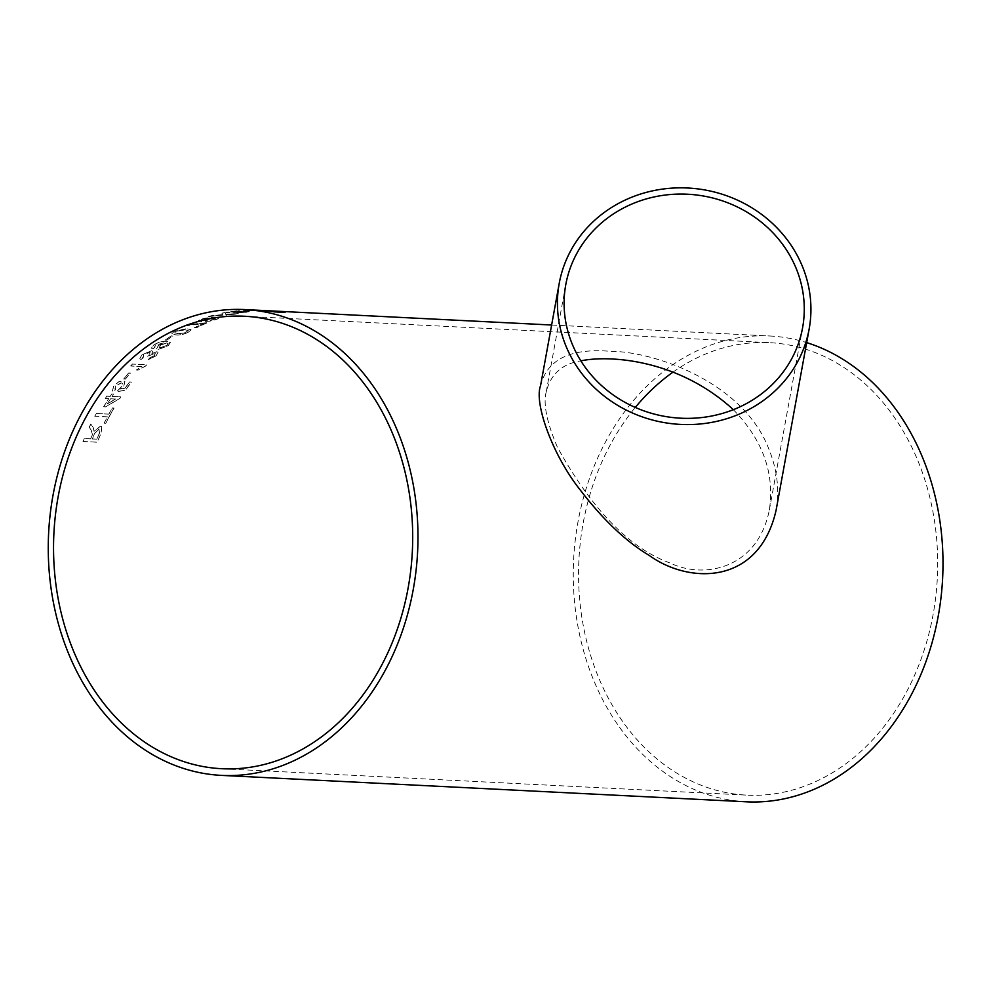 <?xml version="1.0" encoding="UTF-8"?>
<svg xmlns="http://www.w3.org/2000/svg" width="990" height="990" viewBox="0 0 990 990"><rect width="100%" height="100%" fill="white"/><g stroke="black" fill="none" stroke-linecap="round" stroke-linejoin="round"><path stroke-width="0.74" stroke-dasharray="4.95 3.71" d="M166.766 340.09A233.195 184.734 92.9 0 1 167.817 339.36A233.195 184.734 92.9 0 1 172.916 335.981L171.27 335.907A233.195 184.734 92.9 0 0 166.172 339.273A233.195 184.734 92.9 0 0 165.12 340.003L166.803 340.189A233.071 184.635 92.9 0 1 172.953 336.093L172.916 335.981M746.41 801.801A233.195 184.734 92.9 0 1 577.257 622.475A233.195 184.734 92.9 0 1 672.742 364.765A233.195 184.734 92.9 0 1 769.849 335.994A233.195 184.734 92.9 0 1 806.664 342.614M260.16 310.427L258.514 310.34L260.16 310.427A233.195 184.734 92.9 0 1 264.107 310.551M258.514 310.34A233.195 184.734 92.9 0 1 263.278 310.501M260.729 310.922L263.451 310.761L260.729 311.046C264.404 310.897 263.983 310.749 259.442 310.588L243.54 310.588L260.729 310.922C264.417 310.786 263.983 310.625 259.442 310.464L243.54 310.476L260.729 310.922M237.934 310.761L239.766 310.848A233.195 184.734 92.9 0 0 230.72 311.986L248.007 311.305C250.185 311.442 249.604 311.726 246.25 312.159L236.325 312.865L245.619 311.541L225.869 312.394A233.195 184.734 92.9 0 1 237.934 310.761L237.934 310.885A233.071 184.635 92.9 0 0 225.881 312.518L246.263 312.271C249.616 311.85 250.198 311.565 248.02 311.417L230.732 312.098A233.071 184.635 92.9 0 1 239.766 310.971L237.934 310.885M222.577 314.61L211.526 315.662A233.195 184.734 92.9 0 0 208.407 316.565L222.787 315.092L223.579 317.01A233.195 184.734 92.9 0 1 226.673 316.132L225.831 314.82L235.174 314.078A233.195 184.734 92.9 0 1 238.33 313.434L225.893 314.337L225.027 312.543A233.195 184.734 92.9 0 0 221.909 313.149L222.602 314.733L211.526 315.662M215.003 318.297L211.773 320.117L204.905 320.686L211.13 319.176L213.63 317.691L211.835 317.196L201.267 318.829L198.334 320.711L201.849 321.54L209.756 321.069L215.956 319.473C218.827 318.446 219.347 317.815 217.503 317.555L211.798 320.24L204.93 320.797L211.155 319.3L213.654 317.802L211.848 317.307L201.292 318.953L198.371 320.822L201.873 321.651L209.781 321.193L215.981 319.584C218.852 318.57 219.359 317.926 217.515 317.679L215.003 318.297M218.617 317.988L217.503 317.555L218.617 317.988M184.796 325.784A233.195 184.734 92.9 0 1 187.036 324.72L207.43 322.653A233.195 184.734 92.9 0 0 196.181 327.814L194.362 327.727A233.195 184.734 92.9 0 1 203.334 323.52L184.833 325.896A233.071 184.635 92.9 0 1 187.073 324.831L187.036 324.72M188.657 331.972L191.045 329.719L186.937 328.606L174.228 331.242L171.889 333.741L176.059 334.942C179.537 335.424 183.744 334.471 188.694 332.083L191.082 329.818L186.974 328.717L174.265 331.353L171.864 333.642L176.022 334.83C179.499 335.313 183.707 334.36 188.657 331.972L188.694 332.083M154.873 347.218L154.069 346.748L154.923 347.317L155.183 345.275L163.659 342.899L158.462 345.597L156.63 348.641L158.561 349.408L168.139 345.782L170.342 342.528L166.704 341.451C162.966 340.857 158.536 342.132 153.438 345.275L151.458 348.245L152.72 348.938L154.923 347.317L155.133 345.176L163.956 342.812L158.412 345.498L156.581 348.542L158.511 349.309L168.09 345.683L170.292 342.429L166.654 341.34C162.917 340.758 158.487 342.033 153.388 345.176L151.408 348.146L152.658 348.839L154.873 347.218M143.166 357.687L142.275 357.105L143.216 357.786L143.5 355.039L149.354 352.514L150.381 352.935L149.304 352.415L149.082 355.088L147.621 356.227L154.774 353.418L155.591 353.838L154.836 353.517L154.539 355.695L149.799 357.922L148.067 359.754L156.123 355.831L158.128 352.39L156.866 351.809L151.94 353.492L152.794 351.4L151.334 350.807L141.78 355.026L139.813 358.9L141.125 359.605L143.216 357.786L143.439 354.952L149.304 352.415L149.131 355.187L147.683 356.326L154.774 353.418L154.49 355.596L149.75 357.836L148.017 359.667L156.074 355.732L158.078 352.292L156.816 351.71L151.891 353.393L152.745 351.302L151.272 350.707L141.731 354.927L139.763 358.801L141.063 359.506L143.166 357.687M132.524 364.011A233.195 184.734 92.9 0 0 130.668 365.941L141.768 366.498L136.385 369.938L138.068 370.025L145.567 365.966A233.195 184.734 92.9 0 1 146.767 364.728L132.573 364.097L146.817 364.815A233.071 184.635 92.9 0 0 145.629 366.053L138.13 370.111L136.447 370.025L141.83 366.585L130.73 366.028A233.071 184.635 92.9 0 1 132.573 364.097M125.297 379.046A233.195 184.734 92.9 0 1 130.358 373.007L128.712 372.933A233.195 184.734 92.9 0 0 123.651 378.972L125.371 379.133A233.071 184.635 92.9 0 1 130.42 373.094L130.358 373.007M129.653 381.942A233.195 184.734 92.9 0 0 124.864 388.253L120.533 388.959L123.762 385.914L124.839 381.447L122.97 380.704L118.627 381.818L113.603 386.063L112.415 391.062L113.714 391.706L115.496 389.454L114.593 388.959L115.558 389.528L115.323 386.211L121.25 382.944L122.624 383.452L121.733 386.521L116.857 391.706L125.445 390.258A233.071 184.635 92.9 0 1 131.546 382.115L129.653 381.942L131.546 382.115M124.864 388.253L120.607 389.045L123.824 386.001L124.913 381.534L123.045 380.791L118.701 381.905L113.677 386.15L112.489 391.149L113.776 391.78L115.558 389.528L115.261 386.137L121.176 382.858L122.562 383.365L121.659 386.446L116.795 391.619L125.371 390.184A233.195 184.734 92.9 0 1 131.472 382.029M110.212 396.285A233.195 184.734 92.9 0 1 111.771 393.971L113.59 394.057A233.195 184.734 92.9 0 0 112.043 396.371L120.805 396.817A233.195 184.734 92.9 0 0 119.728 398.45L105.484 406.828L103.653 406.729A233.195 184.734 92.9 0 1 108.69 398.611L105.212 398.438A233.195 184.734 92.9 0 1 106.747 396.111L110.286 396.359A233.071 184.635 92.9 0 1 111.833 394.045L111.771 393.971M108.863 414.068A233.195 184.734 92.9 0 1 112.353 407.917L113.999 408.004A233.195 184.734 92.9 0 0 105.744 423.25L104.099 423.163A233.195 184.734 92.9 0 1 107.366 416.827L94.768 416.184A233.195 184.734 92.9 0 1 96.265 413.436L108.937 414.142A233.071 184.635 92.9 0 1 112.439 407.991L112.353 407.917M89.211 427.235L91.117 429.969L92.503 434.449L91.946 435.885A233.071 184.635 92.9 0 0 90.672 438.892L90.585 438.83A233.195 184.734 92.9 0 1 91.86 435.835L92.417 434.387L91.043 429.92L89.211 427.235A233.195 184.734 92.9 0 1 90.783 423.968L93.122 427.482L94.038 431.343L100.386 426.146L101.76 426.628L100.386 426.146M90.585 438.83L84.187 438.508A233.195 184.734 92.9 0 0 82.974 441.466L97.23 442.183A233.195 184.734 92.9 0 1 101.054 433.162L101.673 426.566M540.54 385.766C547.161 359.308 570.611 347.849 610.867 351.363C652.15 351.178 742.574 381.002 768.71 448.668C777.224 469.557 779.687 490.087 776.098 510.246M673.002 372.129A226.512 179.438 92.9 0 1 675.18 370.607A226.512 179.438 92.9 0 1 769.515 342.664A226.512 179.438 92.9 0 1 937.344 577.913A226.512 179.438 92.9 0 1 746.745 795.131A226.512 179.438 92.9 0 1 589.137 650.455A226.512 179.438 92.9 0 1 635.295 407.435M733.355 409.687C762.869 440.067 774.861 473.505 769.341 510.036C757.833 568.136 704.769 579.707 670.267 563.075C629.776 548.485 592.144 509.85 557.395 447.195C546.839 422.408 543.102 404.044 546.183 392.089C550.601 374.171 562.159 363.763 580.87 360.88M271.582 311.59A233.071 184.635 92.9 0 1 274.403 311.999L274.416 311.875M282.633 312.197A233.071 184.635 92.9 0 1 285.033 312.555L275.146 311.516M275.133 311.627L274.403 311.999M275.505 311.491L275.517 311.38A233.071 184.635 92.9 0 1 275.851 311.404L278.635 311.825M272.3 311.305L262.375 310.501M262.375 310.625A233.071 184.635 92.9 0 1 265.209 310.848L265.209 310.736M272.077 311.38L265.209 310.848M89.298 427.296A233.071 184.635 92.9 0 1 90.87 424.029L90.783 423.968M100.473 426.207L94.112 431.393L93.209 427.532L90.87 424.029M82.974 441.466L97.305 442.233A233.071 184.635 92.9 0 1 101.141 433.224L101.76 426.628M83.061 441.515A233.071 184.635 92.9 0 1 84.274 438.57L84.187 438.508M90.672 438.892L84.274 438.57M99.544 433.026A233.071 184.635 92.9 0 0 96.872 439.201L92.305 438.966A233.071 184.635 92.9 0 1 94.706 433.422L99.074 429.054L99.78 429.276L98.988 428.992L99.458 432.976A233.195 184.734 92.9 0 0 96.797 439.152L92.231 438.917A233.195 184.734 92.9 0 1 94.619 433.373L98.988 428.992L99.458 432.976M104.099 423.163L105.819 423.312A233.071 184.635 92.9 0 1 114.073 408.078L113.999 408.004M114.073 408.078L112.439 407.991M104.173 423.225A233.071 184.635 92.9 0 1 107.452 416.889L107.366 416.827M107.452 416.889L94.768 416.184M94.842 416.258A233.071 184.635 92.9 0 1 96.339 413.511L96.265 413.436M108.937 414.142L96.339 413.511M103.653 406.729L105.559 406.89L119.802 398.525A233.071 184.635 92.9 0 1 120.879 396.891L112.117 396.446A233.071 184.635 92.9 0 1 113.664 394.144L113.59 394.057M113.664 394.144L111.833 394.045M103.74 406.803A233.071 184.635 92.9 0 1 108.751 398.698L108.69 398.611M108.751 398.698L105.212 398.438M105.287 398.512A233.071 184.635 92.9 0 1 106.821 396.186L106.747 396.111M110.286 396.359L106.821 396.186M110.583 398.784L115.719 399.044L107.353 403.92A233.071 184.635 92.9 0 1 110.583 398.784L115.644 398.97L107.279 403.846A233.195 184.734 92.9 0 1 110.509 398.71M124.938 388.34A233.071 184.635 92.9 0 1 129.715 382.016M125.371 379.133L123.651 378.972M123.725 379.046A233.071 184.635 92.9 0 1 128.787 373.02L128.712 372.933M130.42 373.094L128.787 373.02M166.766 343.06L168.114 343.567L166.815 345.461L160.479 347.762L159.316 347.304L160.726 345.201L166.716 342.961L168.065 343.456L166.766 345.361L160.429 347.663L159.266 347.193L160.689 345.102L166.716 342.961M166.803 340.189L165.12 340.003M165.169 340.102A233.071 184.635 92.9 0 1 171.307 336.006L171.27 335.907M172.953 336.093L171.307 336.006M178.225 333.618L174.661 332.863L175.911 331.44L184.771 329.893L188.31 330.623L183.794 333.271L178.225 333.618L174.624 332.751L175.874 331.328L184.734 329.781L188.273 330.524L183.756 333.16L178.188 333.519M194.362 327.727L196.218 327.925A233.071 184.635 92.9 0 1 207.454 322.765L191.689 324.559M191.713 324.671L187.073 324.831M194.399 327.839A233.071 184.635 92.9 0 1 203.358 323.631L203.334 323.52M184.833 325.896L203.358 323.631M202.22 320.661L200.958 320.228L202.195 320.55C200.351 320.376 200.537 319.857 202.727 318.978L209.484 318.038C211.303 318.149 211.105 318.619 208.878 319.436L202.22 320.661C200.376 320.5 200.562 319.98 202.752 319.089L209.459 317.926C211.291 318.038 211.08 318.495 208.853 319.325L202.22 320.661M221.909 313.149L222.602 314.733M221.921 313.273A233.071 184.635 92.9 0 1 225.039 312.667L225.027 312.543M208.407 316.565L222.812 315.204L223.604 317.122A233.071 184.635 92.9 0 1 226.685 316.243L225.844 314.931L235.187 314.189A233.071 184.635 92.9 0 1 238.343 313.558L225.893 314.337M225.906 314.449L225.039 312.667M208.432 316.676A233.071 184.635 92.9 0 1 211.551 315.773M249.95 310.848C246.535 310.724 245.867 310.575 247.946 310.402L257.078 310.6L249.95 310.724C246.535 310.6 245.867 310.452 247.946 310.278L259.058 310.835L249.95 310.724M246.473 310.563L247.946 310.278L246.473 310.563M260.543 310.848L259.058 310.959L260.543 310.848M260.16 310.551A233.071 184.635 92.9 0 1 264.924 310.712A233.071 184.635 92.9 0 1 267.028 310.835L267.04 310.712M258.514 310.464A233.071 184.635 92.9 0 1 263.278 310.625A233.071 184.635 92.9 0 1 265.382 310.749L265.394 310.625M267.028 310.835L265.382 310.749M551.628 325.017L769.849 335.994M221.735 768.71L746.745 795.131M244.505 316.243L769.515 342.664M769.341 510.036L802.581 327.814M546.183 392.089L565.785 284.625M263.278 310.625L264.924 310.712"/><path stroke-width="1.49" d="M806.664 342.614A233.195 184.734 92.9 0 1 940.5 601.648A233.195 184.734 92.9 0 1 746.41 801.801L221.401 775.38A233.195 184.734 92.9 0 1 52.247 596.054A233.195 184.734 92.9 0 1 147.72 338.345A233.195 184.734 92.9 0 1 244.839 309.573A233.195 184.734 92.9 0 1 417.607 551.764A233.195 184.734 92.9 0 1 221.401 775.38M264.107 310.551A233.195 184.734 92.9 0 1 264.924 310.588A233.195 184.734 92.9 0 1 267.04 310.712L265.394 310.625A233.195 184.734 92.9 0 0 263.278 310.501L244.839 309.573M272.015 311.281L265.209 310.736A233.195 184.734 92.9 0 0 262.375 310.501L273.03 311.046A233.195 184.734 92.9 0 1 275.863 311.281L282.237 312.023A233.195 184.734 92.9 0 1 285.046 312.444L274.416 311.875A233.195 184.734 92.9 0 0 271.594 311.466L272.089 311.256M809.152 329.002L776.098 510.246C759.008 585.263 689.362 584.484 649.155 555.378C625.94 541.518 602.873 519.601 579.979 489.654C552.531 455.115 533.895 403.091 540.54 385.766L559.214 283.425A127.029 118.07 10.3 0 0 662.991 422.371A127.029 118.07 10.3 0 0 809.152 329.002A127.029 118.07 10.3 0 0 802.086 265.629A127.029 118.07 10.3 0 0 671.034 188.199A127.029 118.07 10.3 0 0 559.214 283.425M150.171 344.186A226.512 179.438 92.9 0 1 244.505 316.243A226.512 179.438 92.9 0 1 412.335 551.492A226.512 179.438 92.9 0 1 221.735 768.71A226.512 179.438 92.9 0 1 57.42 594.52A226.512 179.438 92.9 0 1 150.171 344.186M635.295 407.435A226.512 179.438 92.9 0 1 673.002 372.129M572.468 344.668A120.359 111.87 10.3 0 0 575.054 350.373A120.359 111.87 10.3 0 0 699.905 417.743A120.359 111.87 10.3 0 0 802.581 327.814A120.359 111.87 10.3 0 0 704.249 196.156A120.359 111.87 10.3 0 0 565.785 284.625A120.359 111.87 10.3 0 0 572.468 344.668M580.87 360.88C606.895 355.175 677.012 357.972 733.355 409.687M278.635 311.825L282.237 312.023M272.089 311.281L273.03 311.046M273.017 311.157A233.071 184.635 92.9 0 1 275.529 311.367M264.924 310.588L551.628 325.017"/></g></svg>
